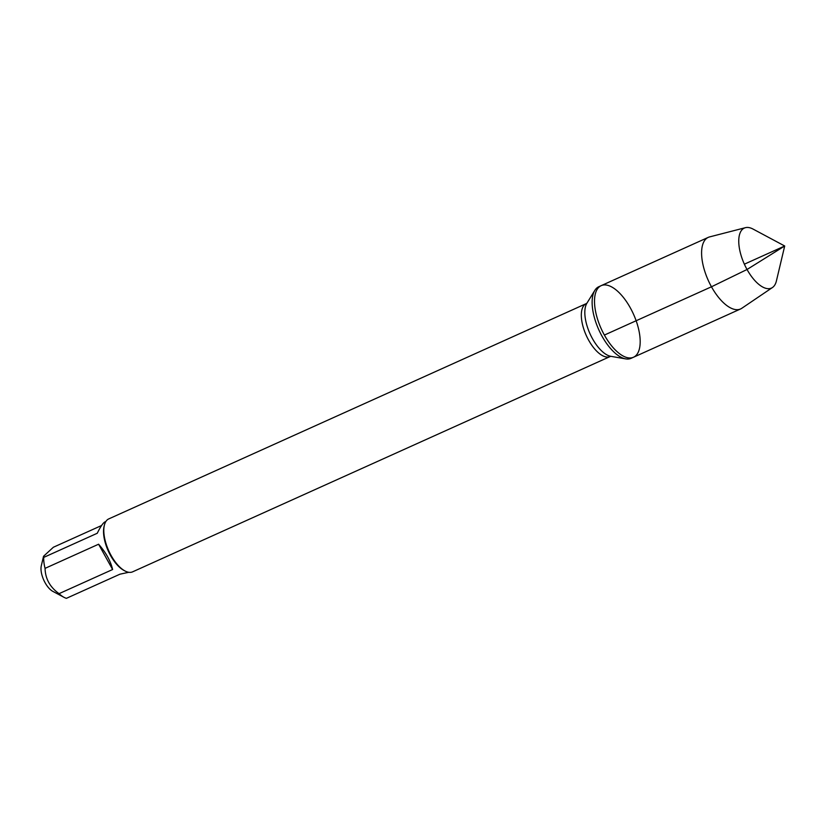 <?xml version="1.0" encoding="UTF-8"?>
<svg xmlns="http://www.w3.org/2000/svg" width="826" height="826" viewBox="0 0 826 826"><rect width="100%" height="100%" fill="white"/><g stroke="black" fill="none" stroke-linecap="round" stroke-linejoin="round"><path stroke-width="1.24" d="M601.999 336.141A39.276 17.707 65.7 0 0 625.695 358.887A39.276 17.707 65.7 0 0 631.105 358.319L633.49 357.245A39.276 17.707 -114.3 0 1 604.384 335.067A39.276 17.707 -114.3 0 1 601.204 285.641A39.276 17.707 -114.3 0 1 633.49 314.169A39.276 17.707 -114.3 0 1 633.49 357.245A39.276 17.707 65.7 0 1 601.204 328.727A39.276 17.707 65.7 0 1 601.204 285.641L598.819 286.715A39.276 17.707 65.7 0 0 594.813 290.401A39.276 17.707 65.7 0 0 601.999 336.141M586.264 303.617L108.743 518.914A29.034 13.092 65.7 0 0 104.355 525.264A29.034 13.092 65.7 0 0 111.097 555.454A29.034 13.092 65.7 0 0 124.943 570.942A29.034 13.092 65.7 0 0 132.604 571.84L610.135 356.543A29.034 13.092 -114.3 0 1 588.618 340.147A29.034 13.092 -114.3 0 1 586.264 303.617L586.956 303.132M128.784 572.294L119.935 574.194L66.4 598.334A27.867 12.566 -114.3 0 1 63.994 597.322L52.833 591.364A16.252 7.331 -114.3 0 1 41.785 574.473A16.252 7.331 -114.3 0 1 41.3 565.779L43.551 556.27L53.38 547.246L101.577 525.512M112.615 569.517C110.601 560.978 105.934 552.542 98.593 544.22L112.615 569.517L59.069 593.657C50.004 587.214 45.327 578.778 45.058 568.36A27.867 12.566 -114.3 0 1 43.716 557.405L43.561 556.27M98.593 544.22L45.058 568.36M43.716 557.405L97.251 533.266C100.493 526.647 103.074 522.858 104.995 521.887L105.883 521.485M63.994 597.322A27.867 12.566 -114.3 0 1 59.069 593.657M104.355 525.264L104.055 526.492A27.867 12.566 65.7 0 0 110.529 555.475A27.867 12.566 65.7 0 0 123.828 570.343L124.943 570.942M745.465 227.666L709.596 236.907A39.276 17.707 65.7 0 0 708.285 237.361A39.276 17.707 65.7 0 0 708.285 280.437A39.276 17.707 65.7 0 0 740.571 308.965A39.276 17.707 65.7 0 0 741.779 308.294L772.455 287.52A32.926 14.847 -114.3 0 1 747.034 269.493A32.926 14.847 -114.3 0 1 745.465 227.666A32.926 14.847 -114.3 0 1 753.064 229.081L784.7 245.993L776.419 280.892A32.926 14.847 -114.3 0 1 772.455 287.52M744.371 264.175L784.7 245.993L747.034 269.493L711.465 286.787L604.384 335.067M594.813 290.401L586.904 303.214A30.459 13.732 65.7 0 0 592.479 338.691A30.459 13.732 65.7 0 0 610.858 356.326L625.695 358.887M610.135 356.543L610.951 356.336M708.285 237.361L601.204 285.641M740.571 308.965L633.49 357.245"/></g></svg>
